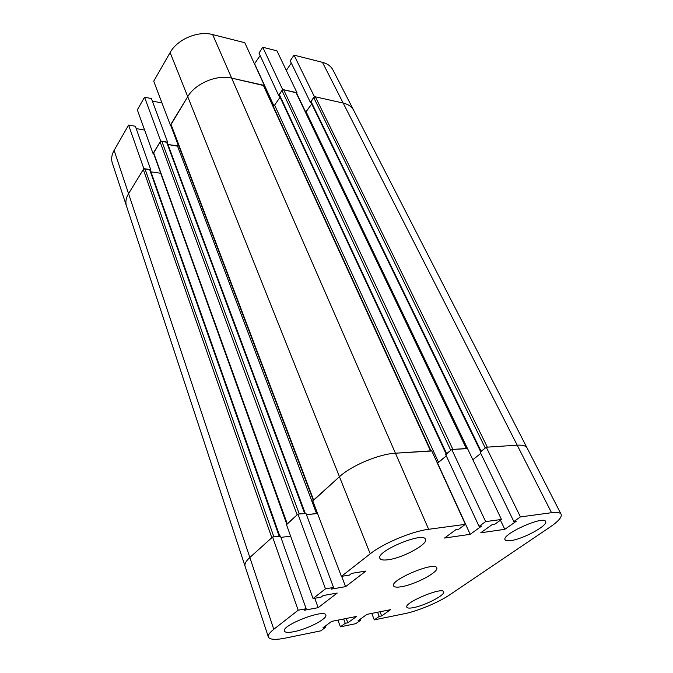 <?xml version="1.0" encoding="UTF-8"?>
<svg xmlns="http://www.w3.org/2000/svg" width="673" height="673" viewBox="0 0 673 673"><rect width="100%" height="100%" fill="white"/><g stroke="black" fill="none" stroke-linecap="round" stroke-linejoin="round"><path stroke-width="1.01" d="M401.705 586.679C396.986 587.504 394.285 587.235 393.587 585.872C389.768 580.033 435.254 561.013 436.727 567.827C439.233 571.764 415.502 584.458 401.705 586.679M550.051 527.06L449.808 594.764C438.855 602.259 417.992 611.017 404.868 613.625L374.289 619.883L379.202 616.426L381.658 615.921L390.567 609.662L366.97 614.356L358.12 620.699L360.661 620.186L355.773 623.678L340.395 626.832L345.257 623.307L347.848 622.777L356.665 616.409L331.671 621.381L322.931 627.833L325.623 627.286L320.794 630.845L285.554 638.063C275.434 640.065 269.705 639.712 268.376 637.011C267.82 635.177 269.629 632.603 273.785 629.297L298.181 610.209L306.156 608.737L304.188 610.268L318.161 607.669L337.215 593.056L323.141 595.546L321.088 597.136L313.054 598.566L325.48 588.841L333.547 587.462L331.444 589.094L345.569 586.654L365.919 571.049L351.693 573.362L349.497 575.062L341.388 576.391L370.226 553.82C383.164 543.397 411.96 531.3 428.651 529.289L465.38 524.334L458.809 529.171L456.033 529.55L444.542 538.038L470.217 534.32L481.733 525.992L479.067 526.362L485.645 521.6L501.469 519.463L494.891 524.174L492.283 524.536L480.749 532.797L504.809 529.323L516.351 521.205L513.852 521.55L520.439 516.906L551.549 512.708C556.983 512.018 560.172 512.523 561.114 514.239C562.098 517.049 558.413 521.323 550.051 527.06M293.95 631.686C288.313 632.771 285.125 632.57 284.401 631.064C281.196 625.385 324.857 608.535 325.808 615.046C327.776 618.613 307.426 629.179 293.95 631.686M511.059 540.562C507.661 541.075 505.659 540.806 505.078 539.746C501.107 534.488 543.809 515.207 545.61 521.482C548.394 525.302 523.493 538.947 511.059 540.562M388.683 559.667C383.635 560.424 380.699 559.986 379.892 558.363C375.534 551.414 423.586 531.317 425.471 539.309C428.348 544.011 403.421 557.69 388.683 559.667M413.601 607.61C409.63 608.384 407.375 608.249 406.829 607.206C403.792 602.739 442.607 586.494 443.667 591.794C445.669 594.806 425.269 605.481 413.601 607.61M360.274 619.16L360.661 620.186M337.922 620.136L340.395 626.832M343.651 618.992L345.257 623.307M346.242 618.479L347.848 622.777M470.217 534.32L437.601 463.142L446.325 455.958L437.299 463.032M485.645 521.6L451.76 449.488L445.661 454.519L479.067 526.362M451.76 449.488L467.449 448.454L501.469 519.463M313.054 598.566L286.437 524.528L297.979 514.122L325.48 588.841M297.979 514.122L305.904 513.255L333.547 587.462M341.665 576.349L345.569 586.654M317.505 513.381L306.451 514.727L317.555 513.507M500.443 520.204L504.809 529.323M314.771 598.263L318.161 607.669M341.388 576.391L312.743 500.813L339.453 476.736C351.39 465.598 378.941 454.014 395.438 453.207L431.704 450.809L465.38 524.334M472.85 459.726L480.774 453.409L472.85 459.726M520.439 516.906L486.268 447.217L480.143 452.105L513.852 521.55M486.268 447.217L517.192 445.173C522.61 444.861 525.891 445.77 527.052 447.907C525.891 445.77 522.61 444.861 517.192 445.173L487.336 447.141L315.351 96.828L343.163 103.053C348.252 104.256 351.769 106.696 353.712 110.372C351.769 106.696 348.252 104.256 343.163 103.053L314.367 96.609L294.034 55.144L290.198 60.806L310.312 102.237L310.951 102.38M371.774 613.397L374.289 619.883M377.57 612.245L379.202 616.426M380.026 611.757L381.658 615.921M325.21 626.151L325.623 627.286M279.775 536.112L150.281 169.933L144.956 168.797L143.307 169.495L128.56 193.673C125.952 198.064 125.262 202.203 126.499 206.098L245.073 566.245C244.383 563.974 245.973 561.063 249.851 557.505L272.59 537.004L298.181 610.209M272.59 537.004L280.422 536.028L306.156 608.737M280.902 537.382L290.618 536.162L280.902 537.382M274.626 105.114L280.086 97.215L273.987 106.04L273.103 105.846L274.626 105.114L438.56 462.351M446.191 454.082L279.135 95.171L281.962 90.451L283.653 89.736L296.482 92.857L466.742 448.504M281.962 90.451L450.767 450.313L446.292 454.3M466.818 448.664L452.895 449.413L283.653 89.736M286.967 524.048L153.494 153.242L160.124 141.927L161.814 141.212L167.198 142.466L305.222 513.331M305.306 513.558L299.275 513.979L161.814 141.212M178.858 145.957L167.972 144.552L177.521 146.134L178.799 145.822M480.657 451.692L310.825 102.119L313.702 97.526L315.351 96.828M313.702 97.526L485.267 448.008L480.758 451.903M305.702 112.122L311.717 103.97L305.752 112.223M431.057 451.045L395.438 453.207C378.941 454.014 351.39 465.598 339.453 476.736L313.357 500.51M313.29 500.325L170.849 124.858L187.733 96.676C195.338 83.486 216.807 74.409 231.655 78.11L263.824 85.58L430.972 450.86M287.026 524.217L297.146 514.87L160.124 141.927M160.502 173.222L150.954 171.842L160.696 173.247L286.791 524.208M268.376 637.011L245.073 566.245C244.383 563.974 245.973 561.063 249.851 557.505L271.808 537.71L143.307 169.495M144.956 168.797L273.869 536.844L279.85 536.331M296.65 93.219L296.995 92.723L276.923 50.82L262.756 47.245L258.979 53.083L278.614 95.314L279.27 95.457M296.995 92.723L282.618 89.509L262.756 47.245M282.618 89.509L278.614 95.314M260.123 55.556L254.478 63.868M273.844 105.72L254.688 63.918M166.997 143.256L167.653 142.188L160.679 141.019L144.552 97.206L137.334 109.825L153.049 153.528L153.637 153.621M160.679 141.019L153.049 153.528M161.974 102.961L152.342 101.085M170.614 125.17L178.505 145.991M167.653 142.188L151.4 98.552L144.552 97.206M561.114 514.239L333 70.034C330.998 66.232 327.482 63.666 322.451 62.328L294.034 55.144M314.367 96.609L310.312 102.237M291.3 63.077L286.311 70.413M263.993 85.951L264.346 85.421L244.779 42.702L212.651 34.575C198.064 30.504 177.285 39.295 170.126 52.561L153.722 81.197L170.37 125.128L170.992 125.237M264.346 85.421L231.655 78.11C216.807 74.409 195.338 83.486 187.733 96.676L170.37 125.128M144.602 130.057L136.19 128.593M150.045 170.723L150.718 169.638L135.357 126.246L128.602 125.06L114.116 150.357C111.642 154.798 111.045 159.021 112.324 163.043L126.499 206.098C125.262 202.203 125.952 198.064 128.56 193.673L273.785 629.297M150.718 169.638L143.837 168.637L128.602 125.06M143.837 168.637L128.56 193.673L114.116 150.357M212.651 34.575L428.651 529.289M322.451 62.328L551.549 512.708M170.126 52.561L370.226 553.82M279.261 94.38L446.645 453.711M295.977 92.495L466.339 448.529M166.525 142.003L304.625 513.398M177.521 146.134L316.579 513.608M310.96 101.329L481.128 451.314M306.106 111.735L472.85 459.718M263.278 85.185L430.527 450.893M170.942 124.194L313.61 500.031M153.587 152.645L287.253 523.796M149.608 169.478L279.16 536.188"/></g></svg>
